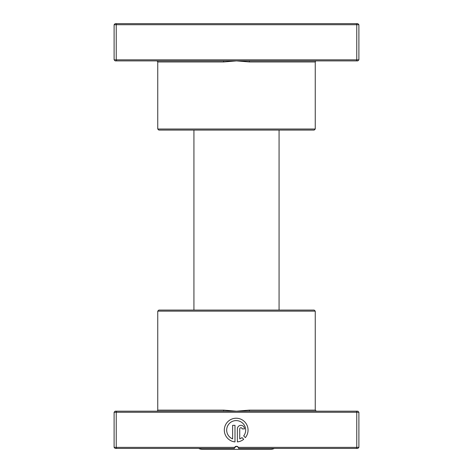 <?xml version="1.0" encoding="UTF-8"?>
<svg xmlns="http://www.w3.org/2000/svg" width="473" height="473" viewBox="0 0 473 473"><rect width="100%" height="100%" fill="white"/><g stroke="black" fill="none" stroke-linecap="round" stroke-linejoin="round"><path stroke-width="0.71" d="M249.49 60.899L115.176 60.899L114.111 59.835L358.889 59.835L357.825 60.899L249.49 60.899L249.318 61.963L236.5 60.899L223.682 61.963L157.746 61.963C158.017 61.703 157.663 61.348 156.681 60.899M315.255 129.011L157.746 129.011L158.81 130.075L314.19 130.075L315.255 129.011L315.255 61.963A1.064 1.064 0 0 1 316.319 60.899M157.746 129.011L157.746 61.963M114.111 59.835L114.111 24.714L358.889 24.714L357.825 23.65L356.317 23.65L356.76 24.714L356.76 59.835L356.317 60.899M358.889 59.835L358.889 24.714M116.683 60.899L116.24 59.835L116.24 24.714L116.683 23.65L356.317 23.65M114.111 24.714L115.176 23.65L116.683 23.65M223.51 60.899L223.682 61.963M198.707 448.434A8.514 8.514 0 0 0 202.556 449.35L270.444 449.35A8.514 8.514 0 0 0 274.293 448.434M279.07 310.081L279.07 130.075M193.93 310.081L193.93 130.075M243.684 435.917A9.495 9.495 0 0 0 236.181 420.598A9.495 9.495 0 0 0 232.621 438.897L232.621 425.345L234.992 425.345L234.992 441.906A11.872 11.872 0 0 1 224.326 429.502A11.872 11.872 0 0 1 246.906 425.008A11.872 11.872 0 0 1 245.369 437.608L243.684 435.917M237.369 428.905A3.559 3.559 0 0 1 240.928 425.345A3.559 3.559 0 0 1 244.488 428.905L242.117 428.905A1.188 1.188 0 0 0 240.928 427.722A1.188 1.188 0 0 0 239.74 428.905L239.74 438.897A9.495 9.495 0 0 0 242.005 437.596L243.696 439.287A11.872 11.872 0 0 1 237.369 441.906L237.369 428.905M223.51 411.185L357.825 411.185L358.889 412.249L114.111 412.249L115.176 411.185L223.51 411.185L223.682 410.121L236.5 411.185L249.318 410.121L315.255 410.121L316.319 411.185M157.746 311.145L315.255 311.145L314.19 310.081L158.81 310.081L157.746 311.145L157.746 410.121A1.064 1.064 0 0 1 156.681 411.185M234.496 447.718L236.5 446.305L238.345 447.369L358.889 447.369L358.889 412.249M315.255 311.145L315.255 410.121M116.683 411.185L116.24 412.249L116.24 447.369L234.655 447.369A2.129 2.129 0 0 1 238.345 447.369L238.629 448.434L356.317 448.434L356.76 447.369L356.76 412.249L356.317 411.185M358.889 447.369L357.825 448.434L356.317 448.434M114.111 412.249L114.111 447.369L116.24 447.369L116.683 448.434L115.176 448.434L114.111 447.369M234.655 447.369L234.371 448.434L116.683 448.434M249.49 411.185L249.318 410.121M315.255 61.963L249.318 61.963M157.746 410.121L223.682 410.121"/></g></svg>
